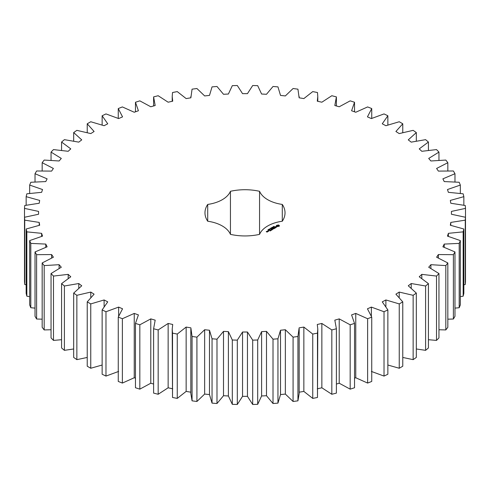 <?xml version="1.0" encoding="UTF-8"?>
<svg xmlns="http://www.w3.org/2000/svg" width="490" height="490" viewBox="0 0 490 490"><rect width="100%" height="100%" fill="white"/><g stroke="black" fill="none" stroke-linecap="round" stroke-linejoin="round"><path stroke-width="0.73" d="M90.76 303.916L90.76 368.253L87.232 366.22L87.232 301.877L90.76 303.916L104.113 299.954L107.739 301.865L102.141 309.901L105.975 311.744L118.635 307.089L122.555 308.798L118.262 317.097L122.378 318.727L134.236 313.416L138.413 314.911L135.467 323.406L139.828 324.809L150.785 318.886L155.183 320.154L153.603 328.772L158.172 329.935L168.137 323.455L172.719 324.478L172.211 329.109L172.523 333.145L177.257 334.058L186.145 327.075L190.867 327.853L192.062 336.489L196.919 337.151L204.655 329.727L209.481 330.248L212.048 338.786L216.99 339.184L223.507 331.375L228.395 331.638L232.315 340.005L237.307 340.134L242.544 332.018L247.456 332.018L252.693 340.134L257.685 340.005L261.605 331.638L266.493 331.375L273.01 339.184L277.953 338.786L280.519 330.248L285.345 329.727L293.081 337.151L297.938 336.489L299.133 327.853L303.855 327.075L312.743 334.058L317.477 333.145L317.79 329.109L317.281 324.478L321.863 323.455L331.828 329.935L336.397 328.772L334.817 320.154L339.215 318.886L350.172 324.809L354.533 323.406L351.587 314.911L355.765 313.416L367.623 318.727L371.738 317.097L367.445 308.798L371.365 307.089L384.025 311.744L387.86 309.901L382.261 301.865L385.887 299.954L399.24 303.916L402.768 301.877L395.902 294.171L399.209 292.077L413.137 295.311L416.322 293.094L408.262 285.786L411.22 283.526L425.602 286.001L428.419 283.624L419.226 276.776L421.81 274.369L436.523 276.072L438.954 273.555L428.701 267.228L430.888 264.686L445.814 265.598L447.829 262.959L436.608 257.207L438.385 254.561L453.391 254.678L454.977 251.946L442.887 246.813L444.228 244.081L459.191 243.395L460.33 240.59L447.468 236.125L448.375 233.338L463.16 231.856L463.846 229.002L450.328 225.241L450.782 222.417L465.267 220.151L465.5 217.272L451.437 214.246L451.437 211.411L465.5 208.385L465.267 205.506L450.782 203.246L450.328 200.422L463.846 196.662L463.16 193.807L448.375 192.325L447.468 189.538L460.33 185.073L459.191 182.268L444.228 181.576L442.887 178.85L454.977 173.717L453.391 170.986L438.385 171.096L436.608 168.456L447.829 162.698L445.814 160.065L430.888 160.977L428.701 158.435L438.954 152.108L436.523 149.591L421.81 151.294L419.226 148.88L428.419 142.039L425.602 139.656L411.22 142.137L408.262 139.877L416.322 132.57L413.137 130.352L399.209 133.586L395.902 131.492L402.768 123.78L399.24 121.747L385.887 125.71L382.261 123.799L387.86 115.756L384.025 113.919L371.365 118.574L367.445 116.865L371.738 108.56L367.623 106.93L355.765 112.247L351.587 110.752L354.533 102.257L350.172 100.854L339.215 106.771L334.817 105.509L336.397 96.891L331.828 95.728L321.863 102.208L317.281 101.185L317.79 96.548L317.477 92.518L312.743 91.599L303.855 98.582L299.133 97.81L297.938 89.168L293.081 88.512L285.345 95.936L280.519 95.415L277.953 86.877L273.01 86.479L266.493 94.282L261.605 94.025L257.685 85.658L252.693 85.523L247.456 93.645L242.544 93.645L237.307 85.523L232.315 85.658L228.395 94.025L223.507 94.282L216.99 86.479L212.048 86.877L209.481 95.415L204.655 95.936L196.919 88.512L192.062 89.168L190.867 97.81L186.145 98.582L177.257 91.599L172.523 92.518L172.211 96.548L172.719 101.185L168.137 102.208L158.172 95.728L153.603 96.891L155.183 105.509L150.785 106.771L139.828 100.854L135.467 102.257L138.413 110.752L134.236 112.247L122.378 106.93L118.262 108.56L122.555 116.865L118.635 118.574L105.975 113.919L102.141 115.756L107.739 123.799L104.113 125.71L90.76 121.747L87.232 123.78L94.098 131.492L90.791 133.586L76.863 130.352L73.678 132.57L81.738 139.877L78.78 142.137L64.398 139.656L61.581 142.039L70.774 148.88L68.19 151.294L53.477 149.591L51.046 152.108L61.299 158.435L59.112 160.977L44.186 160.065L42.171 162.698L53.392 168.456L51.615 171.096L36.609 170.986L35.023 173.717L47.114 178.85L45.772 181.576L30.809 182.268L29.669 185.073L42.532 189.538L41.626 192.325L26.84 193.807L26.154 196.662L39.672 200.422L39.218 203.246L24.733 205.506L24.5 208.385L38.563 211.411L38.563 214.246L24.5 217.272L24.733 220.151L39.218 222.417L39.672 225.241L26.154 229.002L26.84 231.856L41.626 233.338L42.532 236.125L29.669 240.59L30.809 243.395L45.772 244.081L47.114 246.813L35.023 251.946L36.609 254.678L51.615 254.561L53.392 257.207L42.171 262.959L44.186 265.598L59.112 264.686L61.299 267.228L51.046 273.555L53.477 276.072L68.19 274.369L70.774 276.776L61.581 283.624L64.398 286.001L78.78 283.526L81.738 285.786L73.678 293.094L76.863 295.311L90.791 292.077L94.098 294.171L87.232 301.877M104.113 306.471L104.113 299.954M90.76 368.253L102.141 365.032M102.141 309.901L102.141 374.244L105.975 376.081L118.635 371.426M118.262 317.097L118.262 381.441L122.378 383.07L134.236 377.753L135.467 378.194M135.467 323.406L135.467 387.743L139.828 389.146L150.785 383.229L153.603 384.038M153.603 328.772L153.603 393.109L158.172 394.272L168.137 387.792L172.719 388.815M172.211 329.109L172.523 397.482L177.257 398.401L186.145 391.418L190.867 392.19M190.824 329.109L190.824 393.452L192.062 400.832L196.919 401.488L204.655 394.064L209.481 394.585L212.048 403.123L216.99 403.521L223.507 395.718L228.395 395.975L232.315 404.342L237.307 404.477L242.544 396.355L247.456 396.355L252.693 404.477L257.685 404.342L261.605 395.975L266.493 395.718L273.01 403.521L277.953 403.123L280.519 394.585L285.345 394.064L293.081 401.488L297.938 400.832L299.176 393.452L299.176 329.109M299.133 392.19L303.855 391.418L312.743 398.401L317.477 397.482L317.79 329.109M317.281 388.815L321.863 387.792L331.828 394.272L336.397 393.109L336.397 328.772M336.397 384.038L339.215 383.229L350.172 389.146L354.533 387.743L354.533 323.406M354.533 378.194L355.765 377.753L367.623 383.07L371.738 381.441L371.738 317.097M371.365 371.426L384.025 376.081L387.86 374.244L387.86 309.901M387.86 365.032L399.24 368.253L402.768 366.22L402.768 301.877M402.768 357.449L413.137 359.648L416.322 357.43L416.322 293.094M416.322 348.978L425.602 350.344L428.419 347.961L428.419 283.624M428.419 339.711L436.523 340.409L438.954 337.892L438.954 273.555M438.954 329.752L445.814 329.935L447.829 327.302L447.829 262.959M447.829 319.186L453.391 319.015L454.977 316.283L454.977 251.946M454.977 308.112L459.191 307.732L460.33 304.927L460.33 240.59M460.33 296.615L463.16 296.193L463.846 293.339L463.846 229.002M463.846 284.794L465.267 284.494L465.5 281.615L465.5 208.385M24.5 208.385L24.5 281.615L24.733 284.494L26.154 284.794M26.154 229.002L26.154 293.339L26.84 296.193L29.669 296.615M29.669 240.59L29.669 304.927L30.809 307.732L35.023 308.112M35.023 251.946L35.023 316.283L36.609 319.015L42.171 319.186M42.171 262.959L42.171 327.302L44.186 329.935L51.046 329.752M51.046 273.555L51.046 337.892L53.477 340.409L61.581 339.711M61.581 283.624L61.581 347.961L64.398 350.344L73.678 348.978M73.678 293.094L73.678 357.43L76.863 359.648L87.232 357.449M207.711 221.235A30.888 17.836 0 0 1 230.441 234.361A40.027 23.11 0 0 0 259.559 234.361A30.888 17.836 0 0 1 282.289 221.235A40.027 23.11 0 0 0 285.027 212.832A40.027 23.11 0 0 0 282.289 204.428A30.888 17.836 0 0 1 259.559 191.302A40.027 23.11 0 0 0 230.441 191.302A30.888 17.836 0 0 1 207.711 204.428A40.027 23.11 0 0 0 204.973 212.832A40.027 23.11 0 0 0 207.711 221.235L207.711 204.428M279.288 226.166L279.288 225.431L278.504 224.977L276.434 225.431L276.434 226.166L277.224 226.625L279.288 226.166M273.763 226.692L273.947 226.331L273.708 226.601L274.375 226.65L273.763 226.692M273.481 227.103L273.359 226.631L273.922 226.956L273.481 227.103M273.028 227.47L272.471 227.146L273.457 227.219L272.642 227.164L273.028 227.47M271.785 227.862L271.834 227.519L272.416 227.746L271.797 227.783M276.679 226.993L275.282 227.072L275.705 226.503L274.884 226.999L276.28 226.919L275.858 227.495L276.679 226.993M275.625 227.642L274.131 227.25L275.147 227.911L274.81 228.187L275.625 227.795M274.633 228.371L273.543 227.66L272.728 228.132L273.475 227.783L273.886 228.015L273.408 228.371L274.431 228.328L273.818 228.763L274.633 228.291M271.356 228.432L270.866 228.071L271.534 228.224L271.264 227.838L271.975 228.077L271.001 228.095L271.356 228.432M270.743 228.787L270.186 228.463L271.172 228.542L270.743 228.787M269.861 229.222L269.427 228.971L269.868 229.167M268.894 229.283L269.733 229.345L268.894 229.283M268.618 229.669L268.728 229.326L269.243 229.651L268.6 229.583M267.914 229.847L268.753 229.908L267.914 229.847M272.342 228.824L273.573 228.904L272.348 228.273L273.187 228.836L272.14 228.708L272.36 229.32L271.38 228.836L272.605 229.541L272.342 228.824L272.538 229.541M271.515 230.171L272.189 229.7L270.97 229.075L271.442 229.424L270.97 229.779L271.987 229.743L271.515 230.171M271.166 230.374L269.947 229.749L271.16 230.294M270.057 231.011L270.737 230.539L269.647 229.914L268.839 230.306L270.125 230.343L270.529 230.582L270.057 231.011M267.675 231.053L268.753 231.133L268.208 230.741L267.675 230.974M268.097 231.513L267.418 231.121L267.485 231.696L268.097 231.513M267.497 231.862L266.438 231.629L266.762 231.36L266.235 231.592L266.964 232.095L267.497 231.862M90.791 297.375L90.791 292.077M76.863 359.648L76.863 295.311M105.975 376.081L105.975 311.744M118.635 316.044L118.635 307.089M78.78 288.071L78.78 283.526M64.398 350.344L64.398 286.001M122.378 383.07L122.378 318.727M134.236 377.753L134.236 313.416M68.19 278.394L68.19 274.369M53.477 340.409L53.477 276.072M139.828 389.146L139.828 324.809M150.785 383.229L150.785 318.886M59.112 268.342L59.112 264.686M44.186 329.935L44.186 265.598M158.172 394.272L158.172 329.935M168.137 387.792L168.137 323.455M51.615 257.948L51.615 254.561M36.609 319.015L36.609 254.678M172.523 397.482L172.523 333.145M177.257 398.401L177.257 334.058M186.145 391.418L186.145 327.075M45.772 247.26L45.772 244.081M30.809 307.732L30.809 243.395M192.062 400.832L192.062 336.489M196.919 401.488L196.919 337.151M204.655 394.064L204.655 329.727M41.626 236.364L41.626 233.338M209.481 394.585L209.481 330.248M26.84 296.193L26.84 231.856M212.048 403.123L212.048 338.786M216.99 403.521L216.99 339.184M223.507 395.718L223.507 331.375M39.218 225.327L39.218 222.417M228.395 395.975L228.395 331.638M24.733 284.494L24.733 220.151M232.315 404.342L232.315 340.005M237.307 404.477L237.307 340.134M242.544 396.355L242.544 332.018M38.563 214.246L38.563 211.411M247.456 396.355L247.456 332.018M252.693 404.477L252.693 340.134M257.685 404.342L257.685 340.005M261.605 395.975L261.605 331.638M266.493 395.718L266.493 331.375M26.154 205.206L26.154 196.662M273.01 403.521L273.01 339.184M277.953 403.123L277.953 338.786M280.519 394.585L280.519 330.248M285.345 394.064L285.345 329.727M29.669 193.385L29.669 185.073M293.081 401.488L293.081 337.151M297.938 400.832L297.938 336.489M303.855 391.418L303.855 327.075M35.023 181.888L35.023 173.717M312.743 398.401L312.743 334.058M317.477 397.482L317.477 333.145M321.863 387.792L321.863 323.455M42.171 170.814L42.171 162.698M331.828 394.272L331.828 329.935M339.215 383.229L339.215 318.886M51.046 160.248L51.046 152.108M350.172 389.146L350.172 324.809M355.765 377.753L355.765 313.416M61.581 150.289L61.581 142.039M367.623 383.07L367.623 318.727M371.365 316.044L371.365 307.089M73.678 141.022L73.678 132.57M384.025 376.081L384.025 311.744M385.887 306.471L385.887 299.954M87.232 132.551L87.232 123.78M399.24 368.253L399.24 303.916M399.209 297.375L399.209 292.077M102.141 124.968L102.141 115.756M413.137 359.648L413.137 295.311M411.22 288.071L411.22 283.526M118.262 118.396L118.262 108.56M425.602 350.344L425.602 286.001M421.81 278.394L421.81 274.369M135.467 111.806L135.467 102.257M436.523 340.409L436.523 276.072M430.888 268.342L430.888 264.686M153.603 105.963L153.603 96.891M445.814 329.935L445.814 265.598M438.385 257.948L438.385 254.561M453.391 319.015L453.391 254.678M444.228 247.26L444.228 244.081M459.191 307.732L459.191 243.395M448.375 236.364L448.375 233.338M463.16 296.193L463.16 231.856M450.782 225.327L450.782 222.417M465.267 284.494L465.267 220.151M451.437 214.246L451.437 211.411M463.846 205.206L463.846 196.662M460.33 193.385L460.33 185.073M454.977 181.888L454.977 173.717M447.829 170.814L447.829 162.698M336.397 105.963L336.397 96.891M438.954 160.248L438.954 152.108M354.533 111.806L354.533 102.257M428.419 150.289L428.419 142.039M371.738 118.396L371.738 108.56M416.322 141.022L416.322 132.57M387.86 124.968L387.86 115.756M402.768 132.551L402.768 123.78M282.289 221.235L282.289 204.428M259.559 234.361L259.559 191.302M230.441 234.361L230.441 191.302M279.184 226.282L279.116 225.798M279.184 225.578L278.504 225.235L276.544 225.578M277.861 225.075L278.632 225.798L278.412 226.374L277.316 226.374L277.15 225.633L277.861 225.351M276.611 225.798L276.568 226.245M269.194 229.112L269.182 229.455M268.214 229.675L268.202 230.018M267.693 231.36L267.681 231.709M278.632 225.798L278.412 226.374M278.412 226.117L278.155 226.472M268.551 231.096L267.877 231.011L268.551 231.256M267.295 231.825L266.836 231.862L267.295 231.978M172.211 96.548L172.211 101.295M190.824 96.548L190.824 97.816M299.176 96.548L299.176 97.816M317.79 96.548L317.79 101.295"/></g></svg>
